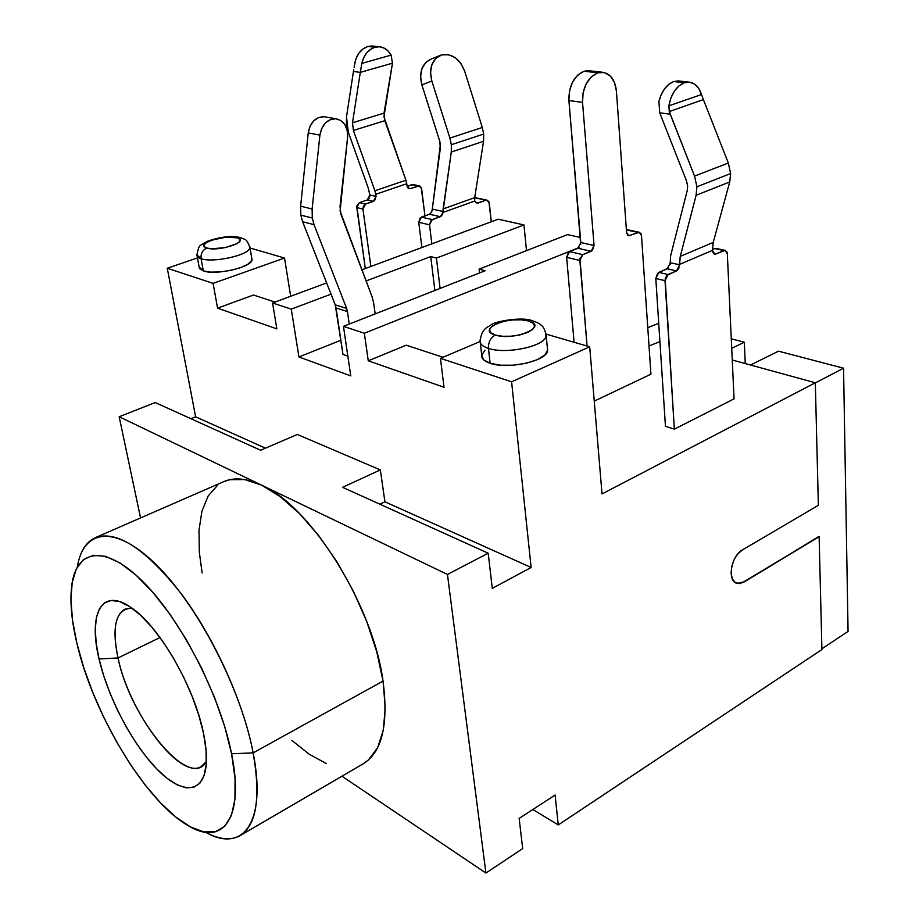 <?xml version="1.0" encoding="UTF-8"?>
<svg xmlns="http://www.w3.org/2000/svg" width="919" height="919" viewBox="0 0 919 919"><rect width="100%" height="100%" fill="white"/><g stroke="black" fill="none" stroke-linecap="round" stroke-linejoin="round"><path stroke-width="1.38" d="M440.396 144.26L432.309 209.072L440.385 147.89L439.684 140.963L440.396 144.26M429.472 214.219L431.654 212.105L432.309 209.072L443.038 211.496L443.038 212.438L474.732 201.043L443.038 212.438L440.293 216.7L429.472 214.219L421.465 217.091L432.252 219.595L440.293 216.7L429.472 214.219L420.27 217.837L418.742 222.283L429.518 224.833L431.838 243.834L429.518 224.833L431.057 220.353L441.327 216.091L442.774 213.828L443.142 208.923L474.709 197.631L483.543 141.285L483.681 134.048L482.303 127.477L449.908 138.08L451.332 144.731L483.681 134.048L482.303 127.477L449.908 138.08L431.838 80.998L430.529 72.486L431.953 64.514L435.882 58.334L441.706 54.887L448.506 54.681L455.25 57.713L460.924 63.503L464.669 71.165L482.303 127.477L464.669 71.165C459.73 58.736 452.079 53.302 441.706 54.887L440.477 55.312C431.723 60.011 428.84 68.58 431.838 80.998L421.867 84.881L439.684 140.963L421.867 84.881L431.838 80.998L449.908 138.08L451.332 144.731L451.286 152.049L483.543 141.285L483.681 134.048L451.332 144.731L451.286 152.049L483.543 141.285L474.709 197.631L474.732 201.043L477.053 203.214M679.727 81.079L673.776 81.538L668.998 84.169L664.701 88.626L661.243 94.554L658.923 101.446L659.716 112.796L686.482 180.836L687.665 186.155L687.286 190.382L687.665 186.155L686.482 180.836L659.716 112.796L670.227 114.209L694.546 176.08L696.901 186.787L730.605 173.576L728.342 163.031L694.546 176.08L696.901 186.787L696.108 195.276L680.267 256.378L679.578 264.81L670.33 262.719L670.514 256.206L687.286 190.382L670.514 256.206L670.169 264.672M340.938 214.334L340.03 206.58L347.589 137.31L347.267 130.59L344.912 124.685L340.857 120.515L335.711 118.723L330.254 119.596L325.326 123.02L321.684 128.476L319.904 135.116L312.115 209.004L300.639 206.178L300.835 215.138L312.299 218.033L312.115 209.004L300.639 206.178L308.244 132.933L319.904 135.116C321.891 124.536 327.141 119.068 335.665 118.723C343.947 120.504 347.922 126.707 347.589 137.31L340.099 211.048L372.115 296.929L373.677 303.132L372.115 296.929L340.938 214.334M480.626 338.778C478.776 342.81 481.395 346.015 488.471 348.393C488.288 342.144 490.574 337.687 495.318 335.044C475.238 329.427 509.85 315.045 528.517 320.984L531.929 320.547L528.517 320.984L521.406 319.835L512.928 319.915L504.336 321.202L496.88 323.511L491.676 326.509L489.517 329.749L490.78 332.747L495.318 335.044L502.475 336.262L511.125 336.216L519.947 334.895L527.517 332.506L532.687 329.439L534.651 326.165L533.169 323.201L528.517 320.984C549.39 326.234 514.422 341.328 495.318 335.044C490.574 337.687 488.288 342.144 488.471 348.393C482.452 346.417 479.649 343.763 480.063 340.432C482.222 327.842 487.851 327.279 490.918 324.993C494.537 321.294 522.153 316.664 531.814 320.536C536.845 322.224 539.993 323.821 541.268 325.315C543.428 326.578 545.07 330.059 546.208 335.757C545.92 345.958 506.323 354.711 488.471 348.393L490.114 363.269L488.471 348.393C505.105 354.24 541.842 347.106 545.645 337.376L545.966 333.39L547.391 348.232M206.821 248.038C193.645 244.443 225.144 233.885 237.068 237.78L241.364 237.883L237.068 237.78L239.767 239.262L239.767 241.306L237.068 243.604L225.442 247.579L211.772 248.785L206.821 248.038L204.225 246.51L204.363 244.443L207.166 242.156L212.209 239.997L225.683 237.251L237.068 237.78C250.841 241.157 218.906 252.116 206.821 248.038C202.536 250.025 200.618 253.575 201.089 258.698C200.618 253.575 202.536 250.025 206.821 248.038M197.332 253.633C196.184 255.804 197.436 257.492 201.089 258.698L196.919 254.804C199.354 243.891 198.676 246.602 207.763 241.134C220.732 236.734 231.531 235.528 240.135 237.516C246.039 240.376 245.901 237.63 249.968 247.498C250.336 254.758 213.53 263.259 201.089 258.698L203.306 270.933L201.089 258.698C212.622 262.914 246.556 255.838 249.543 248.67L249.727 246.131L252.024 259.663L251.783 258.285L251.576 260.916L247.67 264.396L240.33 267.728L230.669 270.381L220.192 271.932L210.566 272.116L203.306 270.933L199.526 268.578L199.136 266.924M197.171 256.183L199.136 266.947L203.306 270.933C215.735 275.631 252.415 267.061 252.024 259.663M480.327 342.798L481.717 355.125C481.315 358.525 484.106 361.236 490.114 363.269L483.509 359.72L481.717 355.148L484.899 350.254M131.854 608.079C116.001 608.929 111.394 625.552 118.023 657.958L99.045 658.969C88.052 613.949 101.595 586.942 130.728 607.298C158.459 624.977 194.61 687.033 203.604 733.787L206.063 750.283L206.224 764.344L204.121 775.429L199.905 783.16L193.806 787.319L186.097 787.847L177.149 784.837L167.315 778.496L156.965 769.157L146.466 757.199L136.196 743.103L126.489 727.366L117.643 710.513L109.97 693.121L103.698 675.752L99.045 658.969L96.196 643.357L95.277 629.446L96.346 617.763L99.413 608.792L104.444 602.91L111.291 600.463L119.757 601.635L129.533 606.506L140.262 614.96L151.52 626.758L162.824 641.439L173.68 658.429L183.593 677.004L192.128 696.326L198.895 715.533L203.604 733.787C205.925 745.194 206.821 755.096 206.293 763.494C204.259 794.154 182.111 794.912 157.31 769.513C132.474 744.252 107.982 697.521 99.045 658.969L118.023 657.958C112.382 631.514 114.703 615.236 125.007 609.125L131.854 608.079M253.15 752.856L231.577 753.81C244.845 818.53 222.582 846.985 187.993 825.538C145.294 801.288 92.842 713.213 76.84 643.082L83.663 667.378L92.762 692.444L103.836 717.532L116.552 741.863L130.544 764.7L145.386 785.308L160.618 802.965L175.77 817.014L190.313 826.836L203.685 831.89L215.356 831.787L224.764 826.296L231.427 815.371L234.954 799.266L235.034 778.485L231.577 753.81L224.627 726.286L214.449 697.188L201.514 667.895L186.431 639.808L169.946 614.237L152.853 592.353L135.943 575.053L119.964 562.933L105.559 556.328L93.256 555.283L83.445 559.568L76.38 568.815L72.199 582.462L70.935 599.866L72.532 620.314L76.84 643.082C71.36 619.843 69.718 600.245 71.912 584.289C76.886 548.666 105.765 544.358 143.353 582.095C180.848 619.452 220.204 695.488 231.577 753.81L253.15 752.856C260.927 797.899 256.481 825.538 239.825 835.785C230.543 840.736 219.136 839.552 205.603 832.223C242.754 853.717 267.004 822.631 253.15 752.856L383.039 681.082L253.15 752.856C241.157 689.17 198.113 605.989 156.804 565.265C115.403 524.117 83.422 528.839 77.299 567.057C79.896 551.733 85.984 541.9 95.587 537.558C117.195 530.16 145.788 548.942 181.365 593.927C214.437 638.05 243.466 702.231 253.15 752.856M160.021 637.522L118.023 657.958L160.021 637.522M239.825 835.785L363.085 763.873C381.994 752.316 388.645 724.712 383.039 681.082L385.222 707.423L383.361 729.881L377.675 747.561L368.553 759.91L362.948 763.953M589.952 70.832L584.059 71.234L577.672 75.117L572.537 82.067L569.447 91.004L568.907 100.539L580.808 242.547L594.065 245.534L582.543 102.377L568.907 100.539L580.693 244.362M639.176 232.243L626.402 229.957L638.039 232.415L628.929 235.781L626.586 232.496L616.419 91.165L626.586 232.496L627.746 235.23L628.849 235.769L639.268 232.254L641.14 233.931L641.485 235.494L650.939 374.194L594.248 401.121L650.939 374.194L641.485 235.494L639.176 232.243L626.379 229.543M602.025 493.917L815.325 382.786L732.259 359.995L815.325 382.786L602.025 493.917L589.699 346.808L546.185 334.148L589.699 346.808L511.596 381.799L589.699 346.808L602.025 493.917M659.922 341.581L649.021 346.003L659.922 341.581M668.527 267.9L657.613 273.288L655.798 278.48L665.011 280.663L674.351 429.162L665.448 426.267L655.798 278.48L665.448 426.267L674.351 429.162L665.161 278.767L666.826 275.436L676.51 270.91L678.785 268.532L680.267 256.378L713.224 242.432L712.443 250.761L713.558 253.61L715.901 253.989L725.16 250.359L726.998 252.093L727.32 253.736L734.063 398.857L674.351 429.162L734.063 398.857L727.32 253.736L725.068 250.347L714.637 248.578L712.397 249.543L714.637 248.578L723.919 250.542L715.901 253.989L713.397 253.449L715.901 253.989L714.729 254.172L712.432 250.37L679.555 264.408L712.432 250.37L713.224 242.432L680.267 256.378L696.108 195.276L729.732 181.962L713.224 242.432L729.732 181.962L730.605 173.576L729.732 181.962L696.108 195.276L696.901 186.787L730.605 173.576L728.342 163.031L694.546 176.08L669.285 111.544L703.403 99.608L728.342 163.031L703.403 99.608L669.285 111.544L668.848 105.846L701.496 94.531L703.38 99.562M340.869 340.271L298.939 356.963L350.771 375.894L343.453 326.348L350.771 375.894L298.939 356.963L291.266 309.14L331.047 294.149L291.266 309.14L298.939 356.963L340.869 340.271M347.853 356.124L342.982 354.412L336.055 307.945L347.428 311.552L349.266 324.074L347.428 311.552L336.055 307.945L335.24 304.844L346.624 308.428L347.428 311.552L346.624 308.428L335.24 304.844L302.604 221.72L314.045 224.673L346.624 308.428L314.045 224.673L312.299 218.033L300.835 215.138L302.604 221.72L314.045 224.673L312.299 218.033L312.115 209.004L319.904 135.116L308.244 132.933L300.639 206.178L300.835 215.138L302.604 221.72L335.24 304.844L342.982 354.412L347.853 356.124M167.269 268.245L213.105 283.362L284.534 258.044L250.06 248.015L284.534 258.044L290.657 296.263L284.534 258.044L213.105 283.362L217.562 308.152L213.105 283.362L167.269 268.245L197.493 257.906L167.269 268.245L195.621 416.812L265.453 448.173L195.621 416.812L167.269 268.245M480.028 341.569L440.454 358.341L511.596 381.799L531.136 567.471L492.297 588.355L488.196 553.215L342.569 487.323L380.34 469.919L297.308 434.469L260.617 450.253L155.219 402.556L119.171 416.732L447.45 574.444L488.196 553.215L447.45 574.444L485.921 873.05L522.681 848.593L519.155 818.415L555.099 795.05L558.247 824.94L821.919 649.549L819.128 536.662L743.999 582.049L739.324 583.611L735.234 582.508L732.34 578.878L731.099 573.261L731.731 566.506L734.12 559.671L737.911 553.812L742.518 549.849L818.358 505.324L815.325 382.786L818.358 505.324L742.518 549.849C730.835 555.915 726.86 581.727 737.256 583.416L743.643 581.899L819.128 536.662L821.919 649.549L558.247 824.94L532.882 809.49L558.247 824.94L555.099 795.05L519.155 818.415L522.681 848.593L485.921 873.05L341.937 776.21L485.921 873.05L447.45 574.444L261.846 485.278L280.421 496.788L299.743 513.859L318.916 535.88L337.055 561.968L353.252 590.94L366.727 621.439L376.801 651.973L383.039 681.082C372.942 604.84 310.392 505.955 261.846 485.278L119.171 416.732L155.219 402.556L260.617 450.253L297.308 434.469L380.34 469.919L384.923 501.808L380.34 469.919L342.569 487.323L488.196 553.215L492.297 588.355L531.136 567.471L384.923 501.808L379.88 504.209L384.923 501.808L531.136 567.471L511.596 381.799L440.454 358.341L444.015 387.267L440.454 358.341L480.028 341.569M547.391 348.209L547.667 350.059L544.875 355.01L537.362 359.651L526.254 363.246L513.307 365.199L500.579 365.211L490.114 363.269C507.92 369.76 547.345 360.96 547.609 350.564M485.186 270.726L343.453 326.348L364.349 333.241L578.878 247.648L364.349 333.241L368.266 360.799L364.349 333.241L343.453 326.348L485.186 270.726L479.098 269.141L479.511 272.954L479.098 269.141L485.186 270.726M366.084 280.95L430.724 256.596L434.882 290.473L430.724 256.596L436.422 258.067L440.098 288.417L436.422 258.067L523.979 224.937L526.495 250.623L523.979 224.937L498.178 219.204L361.879 269.818L498.178 219.204L523.979 224.937L436.422 258.067L430.724 256.596L366.084 280.95M253.506 295.022L217.562 308.152L276.86 328.864L272.575 302.983L276.86 328.864L217.562 308.152L253.506 295.022L274.988 302.087L253.506 295.022M326.624 282.903L272.575 302.983L291.266 309.14L272.575 302.983L326.624 282.903M406.232 345.188L368.266 360.799L444.015 387.267L368.266 360.799L406.232 345.188L442.992 357.261L406.232 345.188M848.065 631.41L843.55 368.209L778.496 351.173L750.513 365.004L778.496 351.173L843.55 368.209L815.337 382.913L843.55 368.209L848.065 631.41L821.908 648.803L848.065 631.41M745.252 363.568L744.333 342.224L731.271 338.801L744.333 342.224L731.708 348.301L744.333 342.224L745.252 363.568M658.728 323.304L647.769 327.669L658.728 323.304M738.968 583.473L743.999 582.049L818.772 536.535L743.999 582.049L737.256 583.416M326.245 763.517L309.266 754.235L291.897 740.473M140.55 517.948L119.171 416.732L140.55 517.948M190.922 418.719L195.621 416.812L190.922 418.719M202.123 572.951L199.308 552.032L199.009 530.125L201.95 511.205L208.131 496.042L217.493 485.335M223.386 481.797L229.807 479.695L244.764 479.58L261.846 485.278C247.062 478.362 234.494 477.099 224.121 481.487L95.587 537.558M206.384 761.495L201.146 766.63C179.423 779.99 129.131 712.168 118.023 657.958C130.107 718.428 189.9 791.477 206.384 761.495M580.383 237.47L567.505 234.609L479.098 269.141L567.505 234.609L580.383 237.47M325.808 117.012L323.925 116.69C315.435 117.023 310.208 122.445 308.244 132.933L310.002 126.34L313.62 120.94L318.537 117.552L323.97 116.69L335.665 118.723M375.17 313.907L373.677 303.132L375.17 313.907M325.843 117.023L323.97 116.69M668.848 105.846L670.916 97.942L674.443 91.027L679.072 85.789L684.345 82.744L689.721 82.182L694.684 84.146L698.727 88.396L701.496 94.531L668.848 105.846C671.169 93.83 676.338 86.133 684.345 82.744L673.776 81.538C666.643 84.387 661.691 91.027 658.923 101.446L659.716 112.796L670.227 114.209L668.848 105.846M716.154 248.475L725.068 250.347M579.108 247.441L568.344 252.426L566.644 257.343L579.855 260.479L587.08 346.049L579.958 258.664L582.818 254.666L592.353 250.473L594.065 245.534L582.543 102.377L583.117 92.773L586.23 83.755L591.399 76.736L597.798 72.808L604.438 72.555L610.296 75.99L614.501 82.526L616.419 91.165C615.087 79.7 610.319 73.382 602.106 72.21L597.798 72.808L584.059 71.234C573.812 75.978 568.758 85.743 568.907 100.539L582.543 102.377C582.439 87.454 587.528 77.61 597.798 72.808L584.059 71.234L588.355 70.648L602.06 72.21M566.644 257.343L574.099 342.27L566.644 257.343L579.855 260.479L582.818 254.666L569.596 251.588L577.879 248.279L591.124 251.312L582.818 254.666L569.596 251.588L566.644 257.343M430.586 59.356L425.911 62.4L421.993 68.534L420.569 76.438L421.867 84.881C418.892 72.567 421.764 64.066 430.483 59.39L440.132 55.45M418.742 222.283L421.89 247.533L418.742 222.283L429.518 224.833L432.252 219.595L421.465 217.091L418.742 222.283M475.996 197.838L487.024 200.158L488.919 201.72L491.286 221.766L489.31 203.156L486.944 200.147L474.87 197.976L486.944 200.147M478.098 203.065L475.605 202.525L478.098 203.065L485.818 200.285L476.961 203.202L474.732 201.043L474.709 197.631L443.142 208.923L451.286 152.049L443.038 211.496L432.309 209.072L431.654 212.094M348.301 132.164L346.497 116.874L353.758 69.442L346.497 116.874L346.452 124.306L348.301 132.164L368.117 187.648L348.301 132.164M368.117 187.648L369.886 195.012L368.117 187.648M365.314 268.543L356.825 206.028L359.409 202.639L367.278 199.94L359.409 202.639L365.555 204.064L363.476 205.971L362.925 209.05L370.874 266.476L362.925 209.05L356.79 207.591L365.314 268.543M368.439 199.239L369.346 198.044M369.852 196.574L369.886 195.012L376.055 196.402L374.596 200.652L365.555 204.064L373.436 201.353L367.278 199.94L369.886 195.012L376.055 196.402L375.768 194.288L376.055 196.402L373.436 201.353L367.278 199.94M413.355 184.627L418.134 185.994L410.552 188.602L419.236 185.868L421.626 188.763L424.946 215.839L421.212 187.384L419.328 185.891L411.896 184.673L407.106 186.316L413.355 184.639M379.11 46.766L372.115 45.961L367.991 46.421C360.535 49.052 356.032 55.232 354.481 64.985L356.021 58.586L358.996 53.003L363.131 48.822L367.991 46.421L374.986 47.225L379.11 46.766C384.188 47.191 388.174 49.971 391.092 55.117L392.47 63.17L383.935 116.805L405.922 180.227L407.014 185.81L409.426 188.717L410.552 188.602L408.082 188.073L410.552 188.602L408.254 188.223L407.439 187.2L406.749 183.72L375.768 194.288L406.749 183.72L405.922 180.227L374.906 190.761L375.768 194.288L374.906 190.761L405.922 180.227L384.831 120.699L353.401 130.452L374.906 190.761L353.401 130.452L352.505 122.79L384.016 113.117L384.831 120.699L353.401 130.452L352.505 122.79L384.016 113.117L392.47 63.17L360.305 72.383L352.505 122.79L360.305 72.383L392.47 63.17L391.092 55.117L361.822 63.4L360.305 72.383L353.378 71.452L360.305 72.383L361.822 63.4L391.092 55.117L388.013 50.924L384.085 48.075L379.627 46.8L374.986 47.225L370.552 49.327L366.681 52.934L363.683 57.759L361.822 63.4C363.924 54.864 368.312 49.465 374.986 47.225L367.991 46.421L373.642 46.145M354.114 67.615L354.447 65.238M688.676 82.09L678.119 80.895L673.776 81.538L684.345 82.744L688.687 82.101C694.741 82.653 699.014 86.8 701.496 94.531L701.622 94.967M668.102 274.528L658.877 272.38L667.274 268.796L676.51 270.91L668.102 274.528L658.877 272.38L655.798 278.48L665.011 280.663L668.102 274.528M630.101 235.609L627.574 235.069L630.101 235.609M679.578 264.81L676.51 270.91L667.274 268.796L670.33 262.719L679.578 264.81M577.879 248.279L580.808 242.547L594.065 245.534L591.124 251.312L577.879 248.279M356.79 207.591L362.925 209.05L365.555 204.064L359.409 202.639L356.79 207.591M412.999 184.558L419.236 185.868"/></g></svg>

